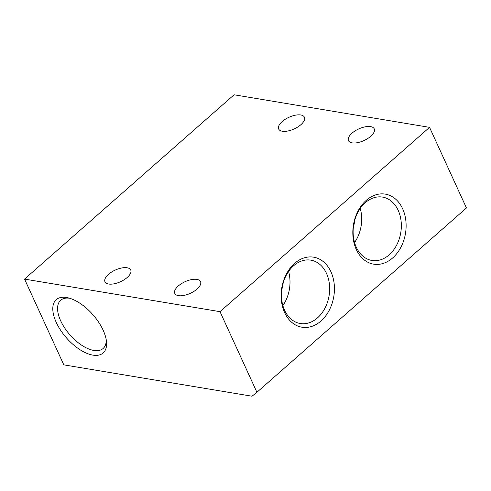 <?xml version="1.0" encoding="UTF-8"?>
<svg xmlns="http://www.w3.org/2000/svg" width="491" height="491" viewBox="0 0 491 491"><rect width="100%" height="100%" fill="white"/><g stroke="black" fill="none" stroke-linecap="round" stroke-linejoin="round"><path stroke-width="0.74" d="M256.916 392.278L252.018 396.219L63.812 364.856L24.55 279.097L220.011 311.668L256.916 392.278L466.45 207.963L429.545 127.353L234.084 94.781L24.55 279.097M92.885 355.122A35.505 17.584 -131.3 0 0 106.486 341.589A35.505 17.584 -131.3 0 0 67.954 297.785A35.505 17.584 -131.3 0 0 55.851 321.525A35.505 17.584 -131.3 0 0 92.885 355.122M220.011 311.668L429.545 127.353M284.62 312.577A35.505 26.367 99.5 0 0 330.787 306.973A35.505 26.367 99.5 0 0 307.937 257.063A35.505 26.367 99.5 0 0 284.62 312.577M356.306 249.52A35.505 26.367 99.5 0 0 402.467 243.917A35.505 26.367 99.5 0 0 379.617 194.006A35.505 26.367 99.5 0 0 356.306 249.52M326.503 273.401A32.124 23.856 -80.5 0 1 324.932 308.225A32.124 23.856 -80.5 0 1 300.265 323.514A32.124 23.856 -80.5 0 1 284.596 310.263A32.124 23.856 -80.5 0 1 286.161 275.439A32.124 23.856 -80.5 0 1 310.828 260.144A32.124 23.856 -80.5 0 1 326.503 273.401M282.877 305.592A32.124 23.856 99.5 0 0 288.567 271.462M354.864 219.79A25.36 18.83 -80.5 0 1 353.452 226.529M354.563 242.536A32.124 23.856 99.5 0 0 360.247 208.405M106.246 339.815A32.124 15.908 48.7 0 1 103.116 348.487A32.124 15.908 48.7 0 1 93.836 350.439A32.124 15.908 48.7 0 1 64.683 327.988A32.124 15.908 48.7 0 1 60.688 300.253A32.124 15.908 48.7 0 1 69.685 298.258M398.183 210.344A32.124 23.856 -80.5 0 1 396.618 245.169A32.124 23.856 -80.5 0 1 371.951 260.463A32.124 23.856 -80.5 0 1 356.276 247.206A32.124 23.856 -80.5 0 1 357.841 212.382A32.124 23.856 -80.5 0 1 382.507 197.087A32.124 23.856 -80.5 0 1 398.183 210.344M196.903 279.404A14.159 6.383 155.4 0 1 200.543 281.638A14.159 6.383 155.4 0 1 190.324 293.336A14.159 6.383 155.4 0 1 174.796 293.428A14.159 6.383 155.4 0 1 181.394 283.681A14.159 6.383 155.4 0 1 196.903 279.404M127.095 267.773A14.159 6.383 155.4 0 1 130.735 270.001A14.159 6.383 155.4 0 1 120.522 281.705A14.159 6.383 155.4 0 1 104.988 281.791A14.159 6.383 155.4 0 1 111.586 272.051A14.159 6.383 155.4 0 1 127.095 267.773M300.793 114.986A14.159 6.383 155.4 0 1 304.432 117.214A14.159 6.383 155.4 0 1 294.213 128.918A14.159 6.383 155.4 0 1 278.679 129.004A14.159 6.383 155.4 0 1 285.283 119.264A14.159 6.383 155.4 0 1 300.793 114.986M370.601 126.617A14.159 6.383 155.4 0 1 374.234 128.851A14.159 6.383 155.4 0 1 364.021 140.549A14.159 6.383 155.4 0 1 348.487 140.641A14.159 6.383 155.4 0 1 355.085 130.894A14.159 6.383 155.4 0 1 370.601 126.617M281.773 289.586A25.36 18.83 99.5 0 0 283.178 282.841"/></g></svg>
